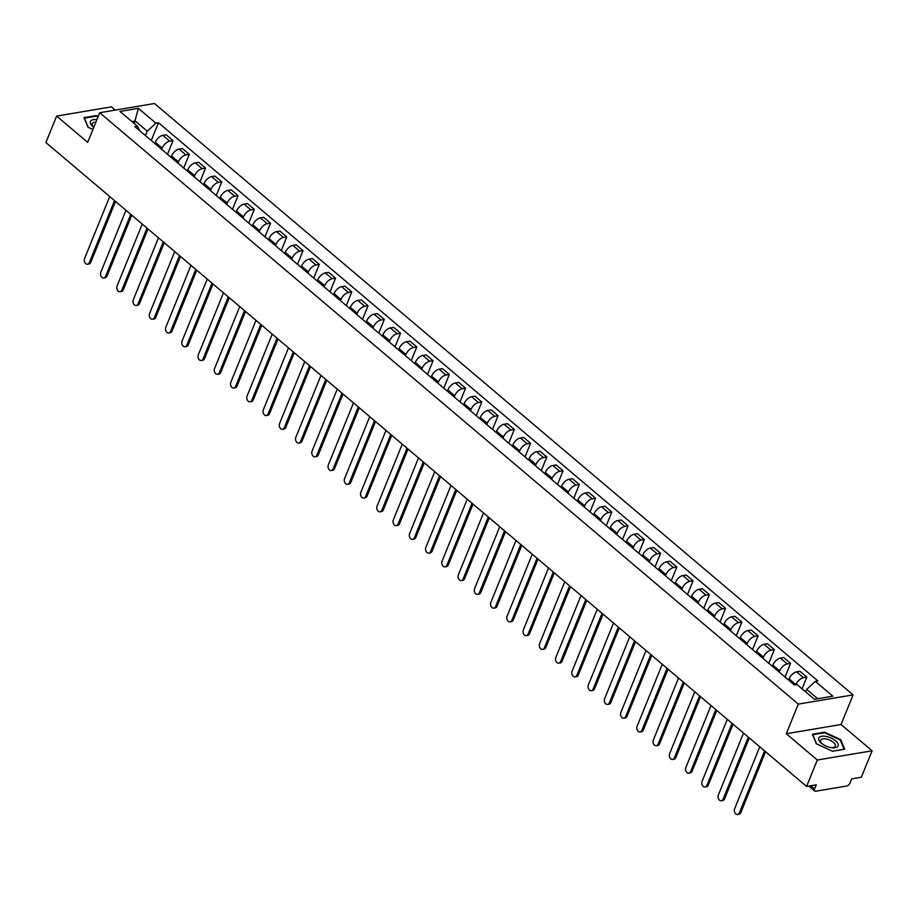 <?xml version="1.0" encoding="UTF-8"?>
<svg xmlns="http://www.w3.org/2000/svg" width="918" height="918" viewBox="0 0 918 918"><rect width="100%" height="100%" fill="white"/><g stroke="black" fill="none" stroke-linecap="round" stroke-linejoin="round"><path stroke-width="1.38" d="M115.255 110.114L111.411 106.867L56.641 116.081L45.9 142.519L806.589 786.451L817.318 760.012L872.1 750.798L841.06 724.509L853.086 694.892L154.488 103.516L99.706 112.73L798.304 704.106L786.278 733.734L817.318 760.012M872.1 750.798L861.359 777.236L851.663 778.866L849.999 782.985A3.213 1.687 130.2 0 1 846.729 786.003L815.723 791.224A3.213 1.687 130.2 0 1 814.725 791.018L808.873 786.06M56.641 116.081L87.68 142.359L99.706 112.73M810.823 785.739L814.61 788.941L816.286 784.821L806.589 786.451M814.61 788.941A3.213 1.687 130.2 0 0 814.725 791.018M789.101 678.815L795.963 684.621A7.378 3.89 -49.8 0 1 803.502 677.679L806.842 677.117L799.968 671.299L796.629 671.861A7.378 3.89 130.2 0 0 789.101 678.815L788.608 680.043M802.08 688.844L806.842 677.117M779.221 672.114L779.726 670.886A7.378 3.89 -49.8 0 1 787.242 663.921L790.593 663.358L783.708 657.54L780.369 658.103A7.378 3.89 130.2 0 0 772.853 665.057L772.348 666.296M785.039 677.036L790.593 663.358M762.973 658.355L763.478 657.127A7.378 3.89 -49.8 0 1 770.994 650.162L774.333 649.6L767.459 643.782L764.12 644.344A7.378 3.89 130.2 0 0 756.604 651.31L756.099 652.537M768.791 663.278L774.333 649.6M746.724 644.597L747.229 643.369A7.378 3.89 -49.8 0 1 754.745 636.404L758.084 635.841L751.211 630.023L747.872 630.586A7.378 3.89 130.2 0 0 740.344 637.551L739.851 638.779M752.53 649.519L758.084 635.841M730.476 630.838L730.969 629.61A7.378 3.89 -49.8 0 1 738.497 622.656L741.836 622.094L734.962 616.265L731.623 616.827A7.378 3.89 130.2 0 0 724.095 623.792L723.602 625.02M736.282 635.761L741.836 622.094M714.227 617.08L714.72 615.852A7.378 3.89 -49.8 0 1 722.248 608.898L725.587 608.336L718.714 602.518L715.363 603.08A7.378 3.89 130.2 0 0 707.847 610.034L707.342 611.262M720.033 622.002L725.587 608.336M697.967 603.333L698.472 602.093A7.378 3.89 -49.8 0 1 705.988 595.139L709.327 594.577L702.454 588.759L699.114 589.322A7.378 3.89 130.2 0 0 691.598 596.275L691.093 597.503M703.785 608.244L709.327 594.577M681.718 589.574L682.223 588.346A7.378 3.89 -49.8 0 1 689.739 581.381L693.079 580.819L686.205 575.001L682.866 575.563A7.378 3.89 130.2 0 0 675.338 582.517L674.845 583.745M687.536 594.485L693.079 580.819M665.47 575.816L665.963 574.588A7.378 3.89 -49.8 0 1 673.491 567.622L676.83 567.06L669.956 561.242L666.617 561.805A7.378 3.89 130.2 0 0 659.09 568.758L658.596 569.998M671.276 580.738L676.83 567.06M649.221 562.057L649.715 560.829A7.378 3.89 -49.8 0 1 657.242 553.864L660.581 553.302L653.708 547.484L650.357 548.046A7.378 3.89 130.2 0 0 642.841 555.011L642.336 556.239M655.027 566.98L660.581 553.302M632.961 548.298L633.466 547.071A7.378 3.89 -49.8 0 1 640.982 540.105L644.333 539.543L637.448 533.725L634.109 534.287A7.378 3.89 130.2 0 0 626.592 541.253L626.087 542.481M638.779 553.221L644.333 539.543M616.712 534.54L617.217 533.312A7.378 3.89 -49.8 0 1 624.733 526.358L628.073 525.796L621.199 519.967L617.86 520.529A7.378 3.89 130.2 0 0 610.344 527.494L609.839 528.722M622.53 539.463L628.073 525.796M600.464 520.781L600.957 519.554A7.378 3.89 -49.8 0 1 608.485 512.6L611.824 512.037L604.951 506.22L601.611 506.782A7.378 3.89 130.2 0 0 594.084 513.736L593.59 514.964M606.27 525.704L611.824 512.037M584.215 507.034L584.709 505.795A7.378 3.89 -49.8 0 1 592.236 498.841L595.575 498.279L588.702 492.461L585.351 493.023A7.378 3.89 130.2 0 0 577.835 499.977L577.342 501.205M590.022 511.946L595.575 498.279M567.955 493.276L568.46 492.037A7.378 3.89 -49.8 0 1 575.976 485.083L579.327 484.52L572.442 478.703L569.103 479.265A7.378 3.89 130.2 0 0 561.587 486.219L561.082 487.447M573.773 498.187L579.327 484.52M551.707 479.517L552.211 478.289A7.378 3.89 -49.8 0 1 559.728 471.324L563.067 470.762L556.193 464.944L552.854 465.506A7.378 3.89 130.2 0 0 545.338 472.46L544.833 473.699M557.524 484.44L563.067 470.762M535.458 465.759L535.963 464.531A7.378 3.89 -49.8 0 1 543.479 457.566L546.818 457.003L539.945 451.186L536.605 451.748A7.378 3.89 130.2 0 0 529.078 458.713L528.584 459.941M541.264 470.682L546.818 457.003M519.209 452L519.703 450.772A7.378 3.89 -49.8 0 1 527.23 443.807L530.57 443.245L523.696 437.427L520.357 437.989A7.378 3.89 130.2 0 0 512.829 444.955L512.336 446.182M525.016 456.923L530.57 443.245M502.961 438.242L503.454 437.014A7.378 3.89 -49.8 0 1 510.982 430.06L514.321 429.498L507.447 423.668L504.097 424.231A7.378 3.89 130.2 0 0 496.581 431.196L496.076 432.424M508.767 443.164L514.321 429.498M486.701 424.483L487.206 423.255A7.378 3.89 -49.8 0 1 494.722 416.302L498.061 415.739L491.187 409.921L487.848 410.484A7.378 3.89 130.2 0 0 480.332 417.438L479.827 418.665M492.518 429.406L498.061 415.739M470.452 410.736L470.957 409.497A7.378 3.89 -49.8 0 1 478.473 402.543L481.812 401.981L474.939 396.163L471.6 396.725A7.378 3.89 130.2 0 0 464.072 403.679L463.579 404.907M476.27 415.647L481.812 401.981M454.203 396.978L454.697 395.738A7.378 3.89 -49.8 0 1 462.224 388.784L465.564 388.222L458.69 382.404L455.351 382.967A7.378 3.89 130.2 0 0 447.823 389.921L447.33 391.148M460.01 401.889L465.564 388.222M437.955 383.219L438.448 381.991A7.378 3.89 -49.8 0 1 445.976 375.026L449.315 374.464L442.442 368.646L439.091 369.208A7.378 3.89 130.2 0 0 431.575 376.162L431.07 377.401M443.761 388.142L449.315 374.464M421.695 369.461L422.2 368.233A7.378 3.89 -49.8 0 1 429.716 361.267L433.066 360.705L426.181 354.887L422.842 355.45A7.378 3.89 130.2 0 0 415.326 362.415L414.821 363.643M427.513 374.383L433.066 360.705M405.446 355.702L405.951 354.474A7.378 3.89 -49.8 0 1 413.467 347.509L416.806 346.947L409.933 341.129L406.594 341.691A7.378 3.89 130.2 0 0 399.066 348.656L398.573 349.884M411.264 360.625L416.806 346.947M389.198 341.944L389.691 340.716A7.378 3.89 -49.8 0 1 397.219 333.762L400.558 333.2L393.684 327.37L390.345 327.933A7.378 3.89 130.2 0 0 382.817 334.898L382.324 336.126M395.004 346.866L400.558 333.2M372.949 328.185L373.442 326.957A7.378 3.89 -49.8 0 1 380.97 320.003L384.309 319.441L377.436 313.623L374.085 314.185A7.378 3.89 130.2 0 0 366.569 321.139L366.075 322.367M378.755 333.108L384.309 319.441M356.689 314.438L357.194 313.199A7.378 3.89 -49.8 0 1 364.71 306.245L368.061 305.683L361.176 299.865L357.836 300.427A7.378 3.89 130.2 0 0 350.32 307.381L349.815 308.609M362.507 319.349L368.061 305.683M340.44 300.679L340.945 299.44A7.378 3.89 -49.8 0 1 348.461 292.486L351.801 291.924L344.927 286.106L341.588 286.668A7.378 3.89 130.2 0 0 334.072 293.622L333.567 294.85M346.258 305.591L351.801 291.924M324.192 286.921L324.697 285.693A7.378 3.89 -49.8 0 1 332.213 278.728L335.552 278.165L328.678 272.348L325.339 272.91A7.378 3.89 130.2 0 0 317.812 279.864L317.318 281.103M329.998 291.832L335.552 278.165M307.943 273.162L308.437 271.935A7.378 3.89 -49.8 0 1 315.964 264.969L319.303 264.407L312.43 258.589L309.091 259.151A7.378 3.89 130.2 0 0 301.563 266.117L301.07 267.345M313.749 278.085L319.303 264.407M291.695 259.404L292.188 258.176A7.378 3.89 -49.8 0 1 299.716 251.211L303.055 250.648L296.181 244.831L292.831 245.393A7.378 3.89 130.2 0 0 285.314 252.358L284.809 253.586M297.501 264.327L303.055 250.648M275.434 245.645L275.939 244.417A7.378 3.89 -49.8 0 1 283.455 237.464L286.795 236.901L279.921 231.072L276.582 231.634A7.378 3.89 130.2 0 0 269.066 238.6L268.561 239.827M281.252 250.568L286.795 236.901M259.186 231.887L259.691 230.659A7.378 3.89 -49.8 0 1 267.207 223.705L270.546 223.143L263.673 217.314L260.333 217.876A7.378 3.89 130.2 0 0 252.806 224.841L252.312 226.069M264.992 236.81L270.546 223.143M242.937 218.14L243.431 216.9A7.378 3.89 -49.8 0 1 250.958 209.947L254.297 209.384L247.424 203.566L244.085 204.129A7.378 3.89 130.2 0 0 236.557 211.083L236.064 212.31M248.744 223.051L254.297 209.384M226.689 204.381L227.182 203.142A7.378 3.89 -49.8 0 1 234.71 196.188L238.049 195.626L231.175 189.808L227.825 190.37A7.378 3.89 130.2 0 0 220.309 197.324L219.804 198.552M232.495 209.293L238.049 195.626M210.429 190.623L210.933 189.395A7.378 3.89 -49.8 0 1 218.45 182.43L221.8 181.867L214.915 176.049L211.576 176.612A7.378 3.89 130.2 0 0 204.06 183.566L203.555 184.805M216.246 195.534L221.8 181.867M194.18 176.864L194.685 175.636A7.378 3.89 -49.8 0 1 202.201 168.671L205.54 168.109L198.667 162.291L195.327 162.853A7.378 3.89 130.2 0 0 187.8 169.819L187.306 171.046M199.998 181.787L205.54 168.109M177.931 163.106L178.425 161.878A7.378 3.89 -49.8 0 1 185.952 154.912L189.292 154.35L182.418 148.532L179.079 149.095A7.378 3.89 130.2 0 0 171.551 156.06L171.058 157.288M183.738 168.028L189.292 154.35M161.683 149.347L162.176 148.119A7.378 3.89 -49.8 0 1 169.704 141.165L173.043 140.603L166.169 134.774L162.819 135.336A7.378 3.89 130.2 0 0 155.303 142.301L154.798 143.529M167.489 154.27L173.043 140.603M817.686 698.724L806.647 689.384L805.648 691.862M806.647 689.384L815.31 681.374L832.81 696.188L814.404 699.286L796.904 684.461L794.334 684.897L134.912 126.684L137.482 126.248L119.983 111.434L138.388 108.335L155.888 123.161L147.224 131.171L135.244 121.038L131.963 121.589M815.31 681.374L817.892 680.938L158.458 122.725L155.888 123.161M853.086 694.892L798.304 704.106M841.06 724.509L786.278 733.734M812.407 734.251L816.354 743.787L832.511 751.268L844.721 749.214L840.773 739.678L824.616 732.197L812.407 734.251M98.18 116.506L96.229 115.599L84.02 117.653L87.967 127.2L92.913 129.484M134.235 123.505L138.388 108.335M145.423 135.589L147.224 131.171M151.24 140.511L158.458 122.725M139.639 130.689L137.482 126.248M824.364 732.805L824.616 732.197M840.463 740.436L840.773 739.678M95.977 116.207L96.229 115.599M765.555 751.716L740.815 812.637A3.695 2.662 80.4 0 1 739.036 814.243L737.613 814.484A3.695 2.662 -99.6 0 0 739.392 812.866L764.568 750.878M759.771 746.816L734.595 808.815A3.695 2.662 -99.6 0 0 734.87 812.763A3.695 2.662 -99.6 0 0 737.613 814.484M749.295 737.957L724.566 798.878A3.695 2.662 80.4 0 1 722.776 800.485L721.353 800.725A3.695 2.662 -99.6 0 0 723.143 799.119L748.308 737.12M743.523 733.069L718.346 795.057A3.695 2.662 -99.6 0 0 718.61 799.016A3.695 2.662 -99.6 0 0 721.353 800.725M733.046 724.199L708.317 785.12A3.695 2.662 80.4 0 1 706.527 786.726L705.104 786.967A3.695 2.662 -99.6 0 0 706.894 785.36L732.059 723.361M727.274 719.31L702.098 781.298A3.695 2.662 -99.6 0 0 702.362 785.257A3.695 2.662 -99.6 0 0 705.104 786.967M716.797 710.44L692.057 771.361A3.695 2.662 80.4 0 1 690.279 772.967L688.856 773.208A3.695 2.662 -99.6 0 0 690.634 771.602L715.81 709.603M711.014 705.552L685.849 767.54A3.695 2.662 -99.6 0 0 686.113 771.499A3.695 2.662 -99.6 0 0 688.856 773.208M837.882 746.368A10.431 4.693 22.1 0 0 831.238 738.095A10.431 4.693 22.1 0 0 819.028 737.636A10.431 4.693 22.1 0 0 822.172 743.867A10.431 4.693 22.1 0 0 831.651 747.711A10.431 4.693 22.1 0 0 837.882 746.368M830.974 747.596A7.895 3.546 22.1 0 0 835.093 746.518A7.895 3.546 22.1 0 0 835.277 746.185A7.895 3.546 22.1 0 0 829.688 740.08A7.895 3.546 22.1 0 0 820.83 739.908A7.895 3.546 22.1 0 0 820.646 740.241A7.895 3.546 22.1 0 0 822.746 744.257M816.584 743.89L812.797 734.744L824.628 732.759L840.28 740.011L844.112 749.249L832.396 751.222M96.883 119.696A10.431 4.693 22.1 0 0 90.641 121.038A10.431 4.693 22.1 0 0 93.785 127.269A10.431 4.693 22.1 0 0 93.808 127.281M95.874 122.186A7.895 3.546 22.1 0 0 92.443 123.31A7.895 3.546 22.1 0 0 92.259 123.643A7.895 3.546 22.1 0 0 93.831 127.212M88.197 127.304L84.41 118.158L96.241 116.161L97.985 116.976M700.549 696.682L675.809 757.602A3.695 2.662 80.4 0 1 674.03 759.22L672.607 759.45A3.695 2.662 -99.6 0 0 674.386 757.843L699.562 695.855M694.765 691.793L669.589 753.781A3.695 2.662 -99.6 0 0 669.865 757.74A3.695 2.662 -99.6 0 0 672.607 759.45M684.3 682.935L659.56 743.844A3.695 2.662 80.4 0 1 657.781 745.462L656.347 745.703A3.695 2.662 -99.6 0 0 658.137 744.085L683.313 682.097M678.517 678.035L653.341 740.034A3.695 2.662 -99.6 0 0 653.605 743.982A3.695 2.662 -99.6 0 0 656.347 745.703M668.04 669.176L643.311 730.085A3.695 2.662 80.4 0 1 641.521 731.703L640.098 731.944A3.695 2.662 -99.6 0 0 641.889 730.326L667.053 668.338M662.268 664.276L637.092 726.276A3.695 2.662 -99.6 0 0 637.356 730.223A3.695 2.662 -99.6 0 0 640.098 731.944M651.791 655.418L627.051 716.338A3.695 2.662 80.4 0 1 625.273 717.945L623.85 718.186A3.695 2.662 -99.6 0 0 625.628 716.568L650.805 654.58M646.008 650.518L620.843 712.517A3.695 2.662 -99.6 0 0 621.107 716.465A3.695 2.662 -99.6 0 0 623.85 718.186M635.543 641.659L610.803 702.58A3.695 2.662 80.4 0 1 609.024 704.186L607.601 704.427A3.695 2.662 -99.6 0 0 609.38 702.821L634.556 640.821M629.759 636.771L604.595 698.759A3.695 2.662 -99.6 0 0 604.859 702.718A3.695 2.662 -99.6 0 0 607.601 704.427M619.294 627.901L594.554 688.821A3.695 2.662 80.4 0 1 592.776 690.428L591.341 690.669A3.695 2.662 -99.6 0 0 593.131 689.062L618.307 627.063M613.511 623.012L588.335 685A3.695 2.662 -99.6 0 0 588.599 688.959A3.695 2.662 -99.6 0 0 591.341 690.669M603.034 614.142L578.306 675.063A3.695 2.662 80.4 0 1 576.515 676.669L575.093 676.91A3.695 2.662 -99.6 0 0 576.883 675.304L602.047 613.304M597.262 609.254L572.086 671.242A3.695 2.662 -99.6 0 0 572.35 675.2A3.695 2.662 -99.6 0 0 575.093 676.91M586.786 600.383L562.057 661.304A3.695 2.662 80.4 0 1 560.267 662.922L558.844 663.152A3.695 2.662 -99.6 0 0 560.623 661.545L585.799 599.557M581.014 595.495L555.838 657.483A3.695 2.662 -99.6 0 0 556.101 661.442A3.695 2.662 -99.6 0 0 558.844 663.152M570.537 586.636L545.797 647.546A3.695 2.662 80.4 0 1 544.018 649.164L542.595 649.405A3.695 2.662 -99.6 0 0 544.374 647.787L569.55 585.799M564.754 581.737L539.589 643.736A3.695 2.662 -99.6 0 0 539.853 647.683A3.695 2.662 -99.6 0 0 542.595 649.405M554.288 572.878L529.548 633.787A3.695 2.662 80.4 0 1 527.77 635.405L526.347 635.646A3.695 2.662 -99.6 0 0 528.125 634.028L553.302 572.04M548.505 567.978L523.329 629.977A3.695 2.662 -99.6 0 0 523.604 633.925A3.695 2.662 -99.6 0 0 526.347 635.646M538.028 559.119L513.3 620.029A3.695 2.662 80.4 0 1 511.51 621.647L510.087 621.888A3.695 2.662 -99.6 0 0 511.877 620.27L537.041 558.282M532.256 554.22L507.08 616.219A3.695 2.662 -99.6 0 0 507.344 620.166A3.695 2.662 -99.6 0 0 510.087 621.888M521.78 545.361L497.051 606.282A3.695 2.662 80.4 0 1 495.261 607.888L493.838 608.129A3.695 2.662 -99.6 0 0 495.617 606.523L520.793 544.523M516.008 540.472L490.832 602.46A3.695 2.662 -99.6 0 0 491.096 606.419A3.695 2.662 -99.6 0 0 493.838 608.129M505.531 531.602L480.791 592.523A3.695 2.662 80.4 0 1 479.012 594.13L477.589 594.371A3.695 2.662 -99.6 0 0 479.368 592.764L504.544 530.765M499.748 526.714L474.583 588.702A3.695 2.662 -99.6 0 0 474.847 592.661A3.695 2.662 -99.6 0 0 477.589 594.371M489.283 517.844L464.542 578.765A3.695 2.662 80.4 0 1 462.764 580.371L461.341 580.612A3.695 2.662 -99.6 0 0 463.12 579.006L488.296 517.006M483.499 512.955L458.323 574.943A3.695 2.662 -99.6 0 0 458.598 578.902A3.695 2.662 -99.6 0 0 461.341 580.612M473.034 504.085L448.294 565.006A3.695 2.662 80.4 0 1 446.515 566.624L445.081 566.854A3.695 2.662 -99.6 0 0 446.871 565.247L472.047 503.259M467.251 499.197L442.074 561.185A3.695 2.662 -99.6 0 0 442.338 565.144A3.695 2.662 -99.6 0 0 445.081 566.854M456.774 490.338L432.045 551.248A3.695 2.662 80.4 0 1 430.255 552.865L428.832 553.106A3.695 2.662 -99.6 0 0 430.622 551.489L455.787 489.501M451.002 485.438L425.826 547.438A3.695 2.662 -99.6 0 0 426.09 551.385A3.695 2.662 -99.6 0 0 428.832 553.106M440.525 476.58L415.785 537.489A3.695 2.662 80.4 0 1 414.007 539.107L412.584 539.348A3.695 2.662 -99.6 0 0 414.362 537.73L439.538 475.742M434.742 471.68L409.577 533.679A3.695 2.662 -99.6 0 0 409.841 537.627A3.695 2.662 -99.6 0 0 412.584 539.348M424.277 462.821L399.537 523.73A3.695 2.662 80.4 0 1 397.758 525.348L396.335 525.589A3.695 2.662 -99.6 0 0 398.114 523.971L423.29 461.983M418.493 457.921L393.329 519.921A3.695 2.662 -99.6 0 0 393.592 523.868A3.695 2.662 -99.6 0 0 396.335 525.589M408.028 449.063L383.288 509.983A3.695 2.662 80.4 0 1 381.509 511.59L380.075 511.831A3.695 2.662 -99.6 0 0 381.865 510.224L407.041 448.225M402.245 444.174L377.069 506.162A3.695 2.662 -99.6 0 0 377.332 510.121A3.695 2.662 -99.6 0 0 380.075 511.831M391.768 435.304L367.039 496.225A3.695 2.662 80.4 0 1 365.249 497.831L363.826 498.072A3.695 2.662 -99.6 0 0 365.616 496.466L390.781 434.466M385.996 430.416L360.82 492.404A3.695 2.662 -99.6 0 0 361.084 496.363A3.695 2.662 -99.6 0 0 363.826 498.072M375.519 421.546L350.791 482.466A3.695 2.662 80.4 0 1 349.001 484.073L347.578 484.314A3.695 2.662 -99.6 0 0 349.356 482.707L374.533 420.708M369.747 416.657L344.571 478.645A3.695 2.662 -99.6 0 0 344.835 482.604A3.695 2.662 -99.6 0 0 347.578 484.314M359.271 407.787L334.531 468.708A3.695 2.662 80.4 0 1 332.752 470.326L331.329 470.555A3.695 2.662 -99.6 0 0 333.108 468.949L358.284 406.961M353.487 402.899L328.323 464.887A3.695 2.662 -99.6 0 0 328.587 468.846A3.695 2.662 -99.6 0 0 331.329 470.555M343.022 394.029L318.282 454.949A3.695 2.662 80.4 0 1 316.503 456.567L315.081 456.808A3.695 2.662 -99.6 0 0 316.859 455.19L342.035 393.202M337.239 389.14L312.063 451.14A3.695 2.662 -99.6 0 0 312.338 455.087A3.695 2.662 -99.6 0 0 315.081 456.808M326.762 380.281L302.033 441.191A3.695 2.662 80.4 0 1 300.243 442.809L298.82 443.05A3.695 2.662 -99.6 0 0 300.611 441.432L325.775 379.444M320.99 375.382L295.814 437.381A3.695 2.662 -99.6 0 0 296.078 441.329A3.695 2.662 -99.6 0 0 298.82 443.05M310.514 366.523L285.785 427.432A3.695 2.662 80.4 0 1 283.995 429.05L282.572 429.291A3.695 2.662 -99.6 0 0 284.351 427.673L309.527 365.685M304.742 361.623L279.565 423.623A3.695 2.662 -99.6 0 0 279.829 427.57A3.695 2.662 -99.6 0 0 282.572 429.291M294.265 352.764L269.525 413.685A3.695 2.662 80.4 0 1 267.746 415.292L266.323 415.533A3.695 2.662 -99.6 0 0 268.102 413.915L293.278 351.927M288.481 347.876L263.317 409.864A3.695 2.662 -99.6 0 0 263.581 413.823A3.695 2.662 -99.6 0 0 266.323 415.533M278.016 339.006L253.276 399.927A3.695 2.662 80.4 0 1 251.498 401.533L250.075 401.774A3.695 2.662 -99.6 0 0 251.853 400.168L277.029 338.168M272.233 334.118L247.057 396.106A3.695 2.662 -99.6 0 0 247.332 400.064A3.695 2.662 -99.6 0 0 250.075 401.774M261.768 325.247L237.028 386.168A3.695 2.662 80.4 0 1 235.237 387.775L233.815 388.016A3.695 2.662 -99.6 0 0 235.605 386.409L260.769 324.41M255.984 320.359L230.808 382.347A3.695 2.662 -99.6 0 0 231.072 386.306A3.695 2.662 -99.6 0 0 233.815 388.016M245.508 311.489L220.779 372.41A3.695 2.662 80.4 0 1 218.989 374.028L217.566 374.257A3.695 2.662 -99.6 0 0 219.356 372.651L244.521 310.651M239.736 306.601L214.56 368.588A3.695 2.662 -99.6 0 0 214.823 372.547A3.695 2.662 -99.6 0 0 217.566 374.257M229.259 297.73L204.519 358.651A3.695 2.662 80.4 0 1 202.74 360.269L201.317 360.51A3.695 2.662 -99.6 0 0 203.096 358.892L228.272 296.904M223.476 292.842L198.311 354.841A3.695 2.662 -99.6 0 0 198.575 358.789A3.695 2.662 -99.6 0 0 201.317 360.51M213.01 283.983L188.27 344.893A3.695 2.662 80.4 0 1 186.492 346.511L185.069 346.752A3.695 2.662 -99.6 0 0 186.847 345.134L212.024 283.146M207.227 279.083L182.051 341.083A3.695 2.662 -99.6 0 0 182.326 345.03A3.695 2.662 -99.6 0 0 185.069 346.752M196.762 270.225L172.022 331.134A3.695 2.662 80.4 0 1 170.243 332.752L168.809 332.993A3.695 2.662 -99.6 0 0 170.599 331.375L195.775 269.387M190.978 265.325L165.802 327.324A3.695 2.662 -99.6 0 0 166.066 331.272A3.695 2.662 -99.6 0 0 168.809 332.993M180.502 256.466L155.773 317.387A3.695 2.662 80.4 0 1 153.983 318.994L152.56 319.234A3.695 2.662 -99.6 0 0 154.35 317.617L179.515 255.629M174.73 251.578L149.554 313.566A3.695 2.662 -99.6 0 0 149.818 317.525A3.695 2.662 -99.6 0 0 152.56 319.234M164.253 242.708L139.525 303.629A3.695 2.662 80.4 0 1 137.734 305.235L136.312 305.476A3.695 2.662 -99.6 0 0 138.09 303.869L163.266 241.87M158.47 237.819L133.305 299.807A3.695 2.662 -99.6 0 0 133.569 303.766A3.695 2.662 -99.6 0 0 136.312 305.476M148.005 228.949L123.264 289.87A3.695 2.662 80.4 0 1 121.486 291.476L120.063 291.717A3.695 2.662 -99.6 0 0 121.842 290.111L147.018 228.112M142.221 224.061L117.056 286.049A3.695 2.662 -99.6 0 0 117.32 290.008A3.695 2.662 -99.6 0 0 120.063 291.717M131.756 215.191L107.016 276.111A3.695 2.662 80.4 0 1 105.237 277.729L103.814 277.959A3.695 2.662 -99.6 0 0 105.593 276.352L130.769 214.353M125.973 210.302L100.796 272.29A3.695 2.662 -99.6 0 0 101.072 276.249A3.695 2.662 -99.6 0 0 103.814 277.959M115.496 201.432L90.767 262.353A3.695 2.662 80.4 0 1 88.977 263.971L87.554 264.212A3.695 2.662 -99.6 0 0 89.344 262.594L114.509 200.606M109.724 196.544L84.548 258.543A3.695 2.662 -99.6 0 0 84.812 262.491A3.695 2.662 -99.6 0 0 87.554 264.212M155.303 142.301L162.176 148.119M171.551 156.06L178.425 161.878M187.8 169.819L194.685 175.636M204.06 183.566L210.933 189.395M220.309 197.324L227.182 203.142M236.557 211.083L243.431 216.9M252.806 224.841L259.691 230.659M269.066 238.6L275.939 244.417M285.314 252.358L292.188 258.176M301.563 266.117L308.437 271.935M317.812 279.864L324.697 285.693M334.072 293.622L340.945 299.44M350.32 307.381L357.194 313.199M366.569 321.139L373.442 326.957M382.817 334.898L389.691 340.716M399.066 348.656L405.951 354.474M415.326 362.415L422.2 368.233M431.575 376.162L438.448 381.991M447.823 389.921L454.697 395.738M464.072 403.679L470.957 409.497M480.332 417.438L487.206 423.255M496.581 431.196L503.454 437.014M512.829 444.955L519.703 450.772M529.078 458.713L535.963 464.531M545.338 472.46L552.211 478.289M561.587 486.219L568.46 492.037M577.835 499.977L584.709 505.795M594.084 513.736L600.957 519.554M610.344 527.494L617.217 533.312M626.592 541.253L633.466 547.071M642.841 555.011L649.715 560.829M659.09 568.758L665.963 574.588M675.338 582.517L682.223 588.346M691.598 596.275L698.472 602.093M707.847 610.034L714.72 615.852M724.095 623.792L730.969 629.61M740.344 637.551L747.229 643.369M756.604 651.31L763.478 657.127M772.853 665.057L779.726 670.886M179.079 149.095L185.952 154.912M195.327 162.853L202.201 168.671M211.576 176.612L218.45 182.43M227.825 190.37L234.71 196.188M244.085 204.129L250.958 209.947M260.333 217.876L267.207 223.705M276.582 231.634L283.455 237.464M292.831 245.393L299.716 251.211M309.091 259.151L315.964 264.969M325.339 272.91L332.213 278.728M341.588 286.668L348.461 292.486M357.836 300.427L364.71 306.245M374.085 314.185L380.97 320.003M390.345 327.933L397.219 333.762M406.594 341.691L413.467 347.509M422.842 355.45L429.716 361.267M439.091 369.208L445.976 375.026M455.351 382.967L462.224 388.784M471.6 396.725L478.473 402.543M487.848 410.484L494.722 416.302M504.097 424.231L510.982 430.06M520.357 437.989L527.23 443.807M536.605 451.748L543.479 457.566M552.854 465.506L559.728 471.324M569.103 479.265L575.976 485.083M585.351 493.023L592.236 498.841M601.611 506.782L608.485 512.6M617.86 520.529L624.733 526.358M634.109 534.287L640.982 540.105M650.357 548.046L657.242 553.864M666.617 561.805L673.491 567.622M682.866 575.563L689.739 581.381M699.114 589.322L705.988 595.139M715.363 603.08L722.248 608.898M731.623 616.827L738.497 622.656M747.872 630.586L754.745 636.404M764.12 644.344L770.994 650.162M780.369 658.103L787.242 663.921M796.629 671.861L803.502 677.679M162.819 135.336L169.704 141.165M739.392 812.866L740.815 812.637M723.143 799.119L724.566 798.878M706.894 785.36L708.317 785.12M690.634 771.602L692.057 771.361M674.386 757.843L675.809 757.602M658.137 744.085L659.56 743.844M641.889 730.326L643.311 730.085M625.628 716.568L627.051 716.338M609.38 702.821L610.803 702.58M593.131 689.062L594.554 688.821M576.883 675.304L578.306 675.063M560.623 661.545L562.057 661.304M544.374 647.787L545.797 647.546M528.125 634.028L529.548 633.787M511.877 620.27L513.3 620.029M495.617 606.523L497.051 606.282M479.368 592.764L480.791 592.523M463.12 579.006L464.542 578.765M446.871 565.247L448.294 565.006M430.622 551.489L432.045 551.248M414.362 537.73L415.785 537.489M398.114 523.971L399.537 523.73M381.865 510.224L383.288 509.983M365.616 496.466L367.039 496.225M349.356 482.707L350.791 482.466M333.108 468.949L334.531 468.708M316.859 455.19L318.282 454.949M300.611 441.432L302.033 441.191M284.351 427.673L285.785 427.432M268.102 413.915L269.525 413.685M251.853 400.168L253.276 399.927M235.605 386.409L237.028 386.168M219.356 372.651L220.779 372.41M203.096 358.892L204.519 358.651M186.847 345.134L188.27 344.893M170.599 331.375L172.022 331.134M154.35 317.617L155.773 317.387M138.09 303.869L139.525 303.629M121.842 290.111L123.264 289.87M105.593 276.352L107.016 276.111M89.344 262.594L90.767 262.353"/></g></svg>
